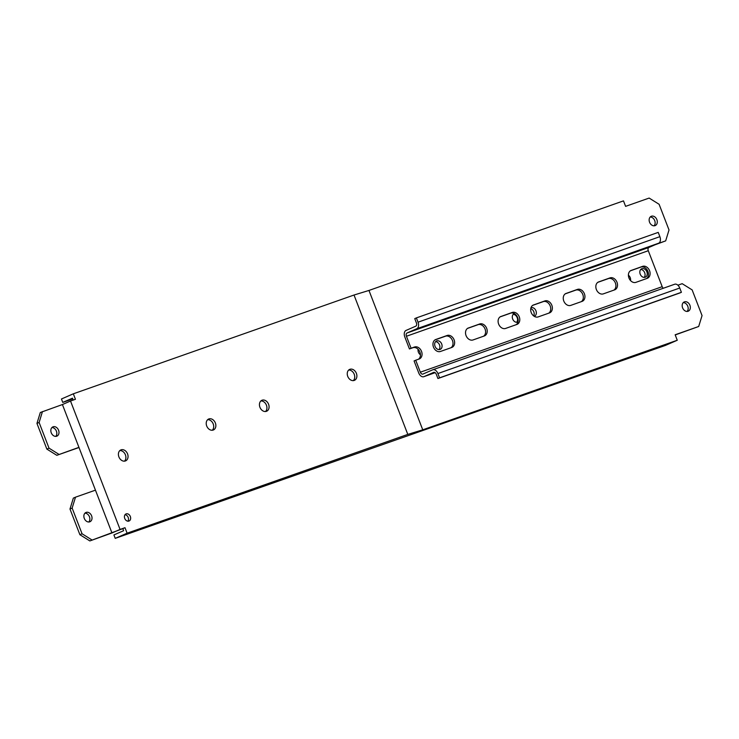 <?xml version="1.0" encoding="UTF-8"?>
<svg xmlns="http://www.w3.org/2000/svg" width="739" height="739" viewBox="0 0 739 739"><rect width="100%" height="100%" fill="white"/><g stroke="black" fill="none" stroke-linecap="round" stroke-linejoin="round"><path stroke-width="1.11" d="M657.036 243.916L665.663 240.877L669.017 229.968L659.105 204.287L649.147 198.07L625.6 206.357L623.485 200.879L368.964 290.445L422.745 429.821L407.799 434.403L127.108 533.188L115.229 538.361L665.386 345.436L677.266 340.254L675.15 334.776L698.697 326.49L702.05 315.59L692.138 289.9L682.18 283.684L677.885 285.199M422.745 429.821L677.266 340.254M115.229 538.361L113.908 534.934L123.625 530.704L122.831 528.644L124.993 527.701L127.108 533.188M72.764 398.894L62.769 402.404L72.487 398.173L73.216 400.067M111.968 532.967L120.069 529.438L70.51 401.018L62.418 404.547L111.968 532.967L89.853 540.93L122.831 528.644M207.659 419.678A5.967 4.582 -113.6 0 1 213.202 423.909A5.967 4.582 -113.6 0 1 212.269 430.255M348.688 370.045A5.967 4.582 -113.6 0 1 354.23 374.285A5.967 4.582 -113.6 0 1 353.297 380.622M119.847 450.578A5.967 4.582 -113.6 0 1 125.399 454.818A5.967 4.582 -113.6 0 1 124.457 461.154M260.876 400.944A5.967 4.582 -113.6 0 1 266.428 405.184A5.967 4.582 -113.6 0 1 265.486 411.521M127.875 521.189A3.861 2.956 66.4 0 0 128.096 517.235A3.861 2.956 66.4 0 0 125.048 514.704M62.769 402.404L61.448 398.986L73.327 393.804L75.433 399.282L70.51 401.018M368.964 290.445L354.018 295.027L73.327 393.804M120.069 529.438L124.993 527.701M407.799 434.403L354.018 295.027M259.934 407.281A5.967 4.582 66.4 0 0 266.65 411.235A5.967 4.582 66.4 0 0 268.58 404.242A5.967 4.582 66.4 0 0 261.874 400.289A5.967 4.582 66.4 0 0 259.934 407.281M206.717 426.015A5.967 4.582 66.4 0 0 213.423 429.959A5.967 4.582 66.4 0 0 215.363 422.967A5.967 4.582 66.4 0 0 208.657 419.022A5.967 4.582 66.4 0 0 206.717 426.015M347.746 376.382A5.967 4.582 66.4 0 0 354.452 380.336A5.967 4.582 66.4 0 0 356.392 373.343A5.967 4.582 66.4 0 0 349.686 369.389A5.967 4.582 66.4 0 0 347.746 376.382M118.905 456.914A5.967 4.582 66.4 0 0 125.621 460.868A5.967 4.582 66.4 0 0 127.551 453.875A5.967 4.582 66.4 0 0 120.845 449.922A5.967 4.582 66.4 0 0 118.905 456.914M124.485 517.512A3.861 2.956 -113.6 0 1 125.999 513.938A3.861 2.956 -113.6 0 1 130.249 516.293A3.861 2.956 -113.6 0 1 129.085 521.004A3.861 2.956 -113.6 0 1 125.187 519.341A3.861 2.956 -113.6 0 1 124.485 517.512M62.418 404.547L40.303 412.51L36.95 423.41L46.862 449.1L56.82 455.316L78.999 447.511M92.015 539.987L82.057 533.77L79.895 534.713L89.853 540.93M95.451 490.16L75.498 497.181L72.145 508.09L82.057 533.77M84.283 518.399A5.053 3.871 66.4 0 0 89.964 521.743A5.053 3.871 66.4 0 0 91.599 515.822A5.053 3.871 66.4 0 0 85.927 512.487A5.053 3.871 66.4 0 0 84.283 518.399M75.498 497.181L73.337 498.123L69.983 509.032L79.895 534.713M84.939 513.171A5.053 3.871 -113.6 0 1 89.447 516.764A5.053 3.871 -113.6 0 1 88.791 521.993M78.934 447.354L56.82 455.316M51.906 427.558A5.053 3.871 -113.6 0 1 56.404 431.151A5.053 3.871 -113.6 0 1 55.748 436.379M36.95 423.41L39.112 422.477L42.456 411.568M58.972 454.374L49.023 448.157L46.862 449.1M39.112 422.477L49.023 448.157M51.25 432.786A5.053 3.871 66.4 0 0 56.931 436.13A5.053 3.871 66.4 0 0 58.566 430.209A5.053 3.871 66.4 0 0 52.894 426.874A5.053 3.871 66.4 0 0 51.25 432.786M72.145 508.09L69.983 509.032M514.344 313.576A4.591 3.519 66.4 0 0 514.168 313.641A4.591 3.519 66.4 0 0 512.681 319.026A4.591 3.519 66.4 0 0 517.836 322.056A4.591 3.519 66.4 0 0 517.965 322.001M534.205 316.31A4.591 3.519 66.4 0 0 534.473 316.209A4.591 3.519 66.4 0 0 535.96 310.833A4.591 3.519 66.4 0 0 530.981 307.72M630.533 280.561A4.591 3.519 66.4 0 0 630.228 277.652A4.591 3.519 66.4 0 0 628.399 275.194M640.205 274.141A4.591 3.519 66.4 0 0 645.369 277.18A4.591 3.519 66.4 0 0 646.856 271.804A4.591 3.519 66.4 0 0 641.692 268.765A4.591 3.519 66.4 0 0 640.205 274.141M435.049 346.342A4.591 3.519 66.4 0 0 440.204 349.381A4.591 3.519 66.4 0 0 441.7 344.004A4.591 3.519 66.4 0 0 436.537 340.965A4.591 3.519 66.4 0 0 435.049 346.342M689.912 305.272A5.053 3.871 -113.6 0 1 688.277 311.184A5.053 3.871 -113.6 0 1 682.596 307.849A5.053 3.871 -113.6 0 1 684.24 301.928A5.053 3.871 -113.6 0 1 689.912 305.272M656.879 219.659A5.053 3.871 -113.6 0 1 655.244 225.571A5.053 3.871 -113.6 0 1 649.563 222.227A5.053 3.871 -113.6 0 1 651.207 216.315A5.053 3.871 -113.6 0 1 656.879 219.659M418.108 349.279A4.591 3.519 66.4 0 0 418.413 352.198A4.591 3.519 66.4 0 0 420.445 354.803M675.215 334.933L698.697 326.49M665.663 240.877L654.874 244.858M516.653 322.287A4.591 3.519 66.4 0 0 517.171 317.622A4.591 3.519 66.4 0 0 513.199 314.352M533.66 315.923A4.591 3.519 66.4 0 0 533.798 311.766A4.591 3.519 66.4 0 0 530.75 308.662M644.177 277.411A4.591 3.519 66.4 0 0 644.694 272.746A4.591 3.519 66.4 0 0 640.722 269.476M439.021 349.612A4.591 3.519 66.4 0 0 439.539 344.947A4.591 3.519 66.4 0 0 435.567 341.677M687.104 311.442A5.053 3.871 66.4 0 0 687.76 306.214A5.053 3.871 66.4 0 0 683.252 302.62M654.061 225.82A5.053 3.871 66.4 0 0 654.717 220.601A5.053 3.871 66.4 0 0 650.218 217.007M418.431 359.256A6.429 4.933 -113.6 0 0 419.9 352.06A6.429 4.933 -113.6 0 0 412.925 347.718L409.443 348.947L404.815 336.966A5.506 3.529 70.5 0 1 406.062 330.416L415.78 326.176A2.753 1.764 70.5 0 0 416.408 322.906L414.755 318.629L416.371 317.918L418.025 322.195A5.506 3.529 70.5 0 1 416.778 328.744L407.06 332.984L648.907 247.454A2.753 1.764 70.5 0 0 648.288 250.724L662.19 286.677A2.753 1.764 70.5 0 0 663.326 288.247M423.798 376.696A5.506 3.529 -109.5 0 0 423.946 376.631L435.132 372.678L423.798 376.696A5.506 3.529 -109.5 0 1 418.717 372.909L414.08 360.928L415.706 360.226L420.343 372.207L662.19 286.677M467.528 328.402L478.078 324.67A6.429 4.933 -113.6 0 1 485.052 329.021A6.429 4.933 -113.6 0 1 483.583 336.217M500.1 316.883L510.658 313.151A6.429 4.933 -113.6 0 1 517.633 317.502A6.429 4.933 -113.6 0 1 516.164 324.689M532.68 305.364L543.239 301.632A6.429 4.933 -113.6 0 1 550.204 305.974A6.429 4.933 -113.6 0 1 548.744 313.17M565.261 293.845L575.81 290.113A6.429 4.933 -113.6 0 1 582.785 294.455A6.429 4.933 -113.6 0 1 581.316 301.651M597.833 282.326L608.391 278.594A6.429 4.933 -113.6 0 1 615.365 282.935A6.429 4.933 -113.6 0 1 613.897 290.131M630.413 270.797L640.962 267.065A6.429 4.933 -113.6 0 1 647.937 271.416A6.429 4.933 -113.6 0 1 646.477 278.612M434.948 339.931L445.506 336.199A6.429 4.933 -113.6 0 1 452.471 340.54A6.429 4.933 -113.6 0 1 451.012 347.736M451.76 347.469L440.453 351.468A6.429 4.933 66.4 0 1 433.488 347.118A6.429 4.933 66.4 0 1 435.567 339.58A6.429 4.933 66.4 0 1 435.825 339.487L447.123 335.488A6.429 4.933 66.4 0 1 454.097 339.829A6.429 4.933 66.4 0 1 452.009 347.367A6.429 4.933 66.4 0 1 451.76 347.469M648.288 250.724L406.432 336.254L411.069 348.235L414.542 347.007A6.429 4.933 66.4 0 1 421.516 351.358A6.429 4.933 66.4 0 1 419.429 358.895A6.429 4.933 66.4 0 1 419.179 358.988L415.706 360.226M468.397 327.968A6.429 4.933 66.4 0 0 468.147 328.061A6.429 4.933 66.4 0 0 466.06 335.598A6.429 4.933 66.4 0 0 473.034 339.949L484.341 335.949A6.429 4.933 66.4 0 0 484.59 335.848A6.429 4.933 66.4 0 0 486.668 328.31A6.429 4.933 66.4 0 0 479.703 323.968L467.907 328.181M500.977 316.44A6.429 4.933 66.4 0 0 500.728 316.541A6.429 4.933 66.4 0 0 498.64 324.079A6.429 4.933 66.4 0 0 505.615 328.43L516.912 324.43A6.429 4.933 66.4 0 0 517.161 324.329A6.429 4.933 66.4 0 0 519.249 316.791A6.429 4.933 66.4 0 0 512.275 312.449L500.479 316.661M533.549 304.921A6.429 4.933 66.4 0 0 533.299 305.022A6.429 4.933 66.4 0 0 531.221 312.56A6.429 4.933 66.4 0 0 538.186 316.902L549.493 312.911A6.429 4.933 66.4 0 0 549.742 312.809A6.429 4.933 66.4 0 0 551.83 305.272A6.429 4.933 66.4 0 0 544.855 300.93L533.059 305.142M566.129 293.401A6.429 4.933 66.4 0 0 565.88 293.503A6.429 4.933 66.4 0 0 563.792 301.041A6.429 4.933 66.4 0 0 570.767 305.383L582.064 301.383A6.429 4.933 66.4 0 0 582.323 301.29A6.429 4.933 66.4 0 0 584.401 293.752A6.429 4.933 66.4 0 0 577.436 289.402L565.64 293.614M598.71 281.882A6.429 4.933 66.4 0 0 598.451 281.984A6.429 4.933 66.4 0 0 596.373 289.522A6.429 4.933 66.4 0 0 603.347 293.863L614.645 289.864A6.429 4.933 66.4 0 0 614.894 289.771A6.429 4.933 66.4 0 0 616.982 282.233A6.429 4.933 66.4 0 0 610.008 277.882L598.211 282.095M631.282 270.363A6.429 4.933 66.4 0 0 631.032 270.456A6.429 4.933 66.4 0 0 628.944 277.993A6.429 4.933 66.4 0 0 635.919 282.344L647.225 278.344A6.429 4.933 66.4 0 0 647.475 278.243A6.429 4.933 66.4 0 0 649.563 270.705A6.429 4.933 66.4 0 0 642.588 266.363L630.792 270.576M679.751 288.016L437.894 373.546L439.557 377.832L437.931 378.534L679.788 293.004L681.404 292.302L679.751 288.016A5.506 3.529 -109.5 0 0 674.67 284.238A5.506 3.529 -109.5 0 0 674.522 284.293L432.971 369.722M418.025 322.195L659.881 236.665A5.506 3.529 70.5 0 1 658.634 243.214L648.907 247.454M659.881 236.665L658.227 232.388L416.371 317.918M437.894 373.546A5.506 3.529 -109.5 0 0 432.823 369.768A5.506 3.529 -109.5 0 0 432.675 369.823L422.948 374.063A2.753 1.764 70.5 0 1 422.874 374.091A2.753 1.764 70.5 0 1 420.343 372.207M437.931 378.534L436.278 374.257A2.753 1.764 70.5 0 0 433.738 372.364A2.753 1.764 70.5 0 0 433.664 372.391L423.946 376.631M406.432 336.254A2.753 1.764 70.5 0 1 407.06 332.984M409.443 348.947L411.069 348.235M439.557 377.832L681.404 292.302M435.825 339.487L435.326 339.7M445.506 336.199L447.123 335.488M478.078 324.67L479.703 323.968M510.658 313.151L512.275 312.449M543.239 301.632L544.855 300.93M575.81 290.113L577.436 289.402M608.391 278.594L610.008 277.882M640.962 267.065L642.588 266.363M412.925 347.718L414.542 347.007M658.634 243.214L416.778 328.744M674.67 284.238L432.823 369.768"/></g></svg>
